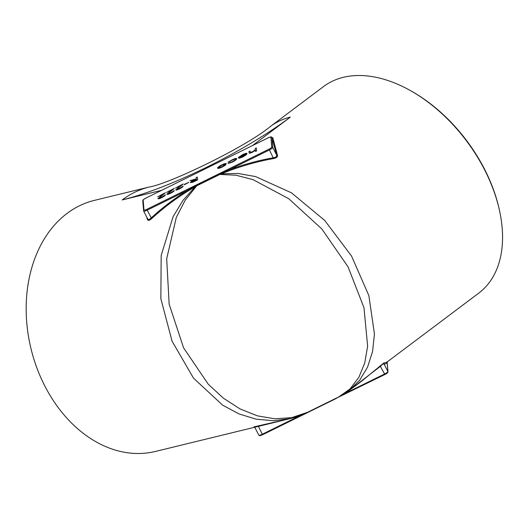 <?xml version="1.0" encoding="UTF-8"?>
<svg xmlns="http://www.w3.org/2000/svg" width="529" height="529" viewBox="0 0 529 529"><rect width="100%" height="100%" fill="white"/><g stroke="black" fill="none" stroke-linecap="round" stroke-linejoin="round"><path stroke-width="0.79" d="M157.668 196.814L165.412 192.721L159.084 197.939L161.603 197.291L165.359 194.884C165.207 195.558 163.964 196.497 161.629 197.707C159.48 198.725 158.283 199.023 158.032 198.606L162.945 194.209L157.668 196.814L162.41 194.626M165.412 192.721L159.143 198.058M166.556 192.437L174.292 188.344L167.964 193.561L170.49 192.913L174.239 190.506C174.094 191.181 172.851 192.12 170.51 193.33C168.367 194.348 167.171 194.652 166.913 194.236L171.832 189.838L166.556 192.437L171.297 190.248M174.292 188.344L168.03 193.68M175.436 188.059L183.179 183.966L176.851 189.184L179.377 188.536L183.127 186.129C182.974 186.803 181.731 187.742 179.397 188.952C177.255 189.971 176.051 190.275 175.8 189.858L180.713 185.461L175.436 188.059L180.184 185.871M183.179 183.966L176.911 189.303M188.622 182.406L184.363 184.74L184.284 184.39L188.622 182.406M197.304 177.003L197.595 179.913L192.735 182.267L190.328 182.578C190.592 181.89 191.888 180.991 194.209 179.88L189.99 180.607L196.272 178.868L196.166 177.572L197.304 177.003L197.535 179.794L192.675 182.148L190.328 182.578M193.812 180.078L189.99 180.607M236.675 158.64L236.741 158.786C236.496 159.626 234.949 160.77 232.092 162.218L228.125 163.527L232.059 161.828C234.221 160.73 235.398 159.857 235.584 159.229L235.557 159.15M235.643 159.348C235.379 158.931 234.155 159.242 231.973 160.274L228.019 162.304L231.94 159.89C234.737 158.555 236.318 158.145 236.675 158.667L236.741 158.786M245.992 154.223C245.82 153.794 244.735 154.045 242.738 154.977L238.632 157.384L242.566 154.66C245.277 153.377 246.772 153.013 247.05 153.569L246.117 154.752L242.804 156.796L239.32 158.098L238.328 157.847L245.906 154.038M247.043 153.542L246.183 154.871L242.864 156.915L239.379 158.217L238.387 157.966M307.528 412.303L338.772 396.915L350.086 388.888L358.834 377.395L364.732 363.013L367.629 346.158L363.972 307.68L348.062 266.854L321.863 228.997L288.755 198.732L253.133 179.681L235.96 175.211L219.839 174.451L196.689 185.851L185.223 200.141L176.296 217.459L166.695 258.78L169.148 304.155L183.589 347.844L208.3 384.285L223.536 398.297L240.1 408.943L257.312 415.827L274.763 418.789L291.618 417.652L307.528 412.303L295.956 416.971L290.388 418.545L273.513 420.734L256.188 419.186L239.154 413.976L222.643 405.174L193.508 378.142L172.057 341.159L160.849 298.654L161.18 255.487L173.115 216.626L183.041 200.312L195.274 186.631L188.152 190.969L187.735 190.195L147.122 210.205A3.802 0.774 152.8 0 1 143.67 211.111L147.664 218.847C148.246 219.905 149.403 219.621 151.129 218.001C162.224 207.771 174.425 198.507 187.735 190.195L195.009 186.195L194.817 185.705L221.01 172.804L221.201 173.294L228.806 169.968C243.545 164.459 258.423 160.386 273.427 157.761C275.814 157.351 276.925 156.518 276.753 155.255L271.747 137.295M252.254 152.14C249.933 153.185 248.868 153.344 249.047 152.623L248.961 151.558L250.045 151.03L250.283 152.425L252.445 151.79L255.196 149.859L255.249 148.464L256.334 147.928L256.631 150.904L255.547 151.439L255.388 150.157L252.313 152.259C249.992 153.304 248.928 153.463 249.113 152.742M255.447 150.276L252.313 152.259M250.045 151.03L250.349 152.544M226.313 163.752L225.275 165.22L222.061 167.164L218.801 168.407L217.578 168.235M217.512 168.116C217.697 167.343 219.132 166.258 221.823 164.876C224.527 163.6 226.028 163.236 226.319 163.785L225.215 165.101L222.001 167.045L217.578 168.268M387.552 372.502A3.042 0.615 152.8 0 1 384.887 374.499L309.888 411.139M290.573 418.499L254.76 427.26L258.813 435.155A3.802 0.774 -27.2 0 0 262.258 434.249L300.836 415.245M161.834 190.275L122.206 199.955C146.268 193.892 174.53 182.935 206.984 167.078C239.458 150.944 267.244 134.293 290.355 117.127L252.28 145.72M349.127 390.541L361.981 380.88L384.054 362.808L386.256 362.643L478.758 293.126A129.195 81.658 -126.9 0 0 499.297 209.59A129.195 81.658 -126.9 0 0 409.486 90.075A129.195 81.658 -126.9 0 0 343.321 77.327A129.195 81.658 -126.9 0 0 323.536 86.564L270.57 126.365A129.195 81.658 -126.9 0 1 290.355 117.127M271.86 137.368L272.865 137.844L277.553 155.579C277.685 156.961 276.356 157.959 273.559 158.581C258.608 161.219 243.783 165.299 229.083 170.807L221.307 173.81L238.07 173.459L255.593 176.587L291.433 192.801L324.72 220.441L351.58 256.122L368.885 295.671L374.453 334.11L372.555 351.554L367.589 367.047L359.647 380.225L349.047 390.607L338.772 396.909M122.206 199.955A129.195 96.628 -103.7 0 1 149.423 186.962L94.288 200.412A129.195 96.628 76.3 0 0 31.026 348.816A129.195 96.628 76.3 0 0 155.506 451.435L254.74 427.234A0.76 0.754 110.2 0 0 254.37 426.916L254.37 426.916A0.76 0.754 110.2 0 0 253.98 426.883L290.388 418.545M254.608 427.062L253.98 426.883M188.152 190.969C174.881 199.235 162.707 208.459 151.638 218.642C149.502 220.448 148.113 220.785 147.479 219.654L146.533 216.685M143.028 204.141L142.79 201.251M409.486 90.075L410.537 90.657A127.291 80.454 53.1 0 1 499.032 208.419L499.297 209.59M387.076 361.598C386.639 363.621 385.575 364.322 383.882 363.707C383.38 363.648 382.269 364.488 380.556 366.207L346.912 392.134M196.517 185.421L196.689 185.851L195.274 186.631L195.042 186.182L196.881 185.236L196.702 184.78M221.168 173.314L221.307 173.81L219.839 174.451L219.661 174.015L221.201 173.294L221.34 173.796M207.064 167.997L206.984 167.078M197.053 185.672L196.881 185.236L219.661 174.015M195.241 186.651L195.042 186.182M337.231 397.669L310.47 410.854M151.638 218.642L146.764 209.378L194.817 185.705M147.479 219.654A0.76 0.668 162.4 0 0 147.717 218.98M272.865 137.844A0.76 0.721 -11.9 0 1 271.926 137.514A0.76 0.741 -4.7 0 0 270.908 137.19A3.042 0.615 -27.2 0 0 268.137 137.871L145.839 198.111A3.042 0.615 -27.2 0 0 143.174 200.114L143.994 210.053A3.042 0.615 -27.2 0 0 146.764 209.378M272.878 137.897A0.76 0.721 -11.7 0 1 271.932 137.56L272.746 147.459L276.753 155.255A0.76 0.668 -17.6 0 0 277.553 155.579M273.559 158.581L269.42 149.958L228.806 169.968L229.083 170.807M258.139 425.865L262.582 434.765C258.317 436.293 260.499 435.784 258.813 435.155A3.802 0.774 -27.2 0 1 258.793 435.096M344.386 393.794L384.563 374.003A3.802 0.774 -27.2 0 0 387.889 371.503L383.882 363.707A0.76 0.754 110.2 0 1 384.054 362.808M384.887 374.499L380.06 365.81M256.334 147.928L256.631 150.904M256.572 150.785L255.481 151.32M245.932 154.104C245.754 153.674 244.669 153.926 242.679 154.858L238.572 157.265M245.84 154.389L239.544 157.49L242.765 156.551L245.84 154.389M245.648 154.633L239.743 157.543M236.714 158.693L236.675 158.667C236.437 159.507 234.889 160.651 232.033 162.099L232.092 162.218M232.033 162.099L228.125 163.527M235.584 159.229C235.312 158.812 234.089 159.123 231.914 160.155L228.958 162.138M228.898 162.019L228.019 162.304M225.209 164.327C225.004 163.904 223.879 164.169 221.843 165.127L218.616 167.567C218.821 167.991 219.945 167.726 221.982 166.78L225.182 164.248M225.268 164.446C225.063 164.023 223.946 164.288 221.902 165.246L218.636 167.647M191.551 182.055L196.371 180.085L196.292 179.139L191.524 182.036M196.305 179.278L191.571 182.108M188.555 182.287L188.641 182.637M188.575 182.518L184.304 184.621M183.067 186.01C182.915 186.684 181.672 187.623 179.338 188.833L179.397 188.952M179.338 188.833C177.189 189.851 175.992 190.156 175.74 189.739M174.18 190.387C174.034 191.062 172.785 192.001 170.45 193.211L170.51 193.33M170.45 193.211C168.308 194.229 167.104 194.533 166.853 194.11M165.299 194.765C165.147 195.439 163.904 196.378 161.563 197.588L161.629 197.707M161.563 197.588C159.421 198.606 158.224 198.904 157.966 198.487M221.01 172.804L269.063 149.132A3.042 0.615 -27.2 0 0 271.727 147.135L270.908 137.19M310.622 411.086L262.589 434.745L311.059 410.564M336.067 398.244L384.881 374.519C389.45 371.669 387.03 373.163 387.969 371.775A0.76 0.741 -4.7 0 0 387.889 371.503L387.109 362.001M145.839 198.111L145.845 198.091C141.276 200.947 143.696 199.446 142.757 200.835L143.67 211.111A3.802 0.774 152.8 0 1 143.657 211.051A0.76 0.741 -4.7 0 1 143.994 210.053M271.727 147.135A0.76 0.741 -4.7 0 1 272.746 147.459A3.802 0.774 152.8 0 1 269.42 149.958L269.063 149.132M219.475 174.63L219.125 173.737M220.421 173.095L220.752 174.034M195.796 186.327L195.413 185.414M271.919 137.494L271.893 137.421C270.074 136.971 273.242 136.158 268.143 137.851L145.859 198.104M142.757 200.835A0.76 0.741 -4.7 0 1 143.174 200.114M311.237 410.782L336.239 398.482M149.423 186.962C168.572 184.066 245.502 147.247 270.57 126.365M387.162 361.962L387.969 371.775M254.76 427.26L254.37 426.916"/></g></svg>
